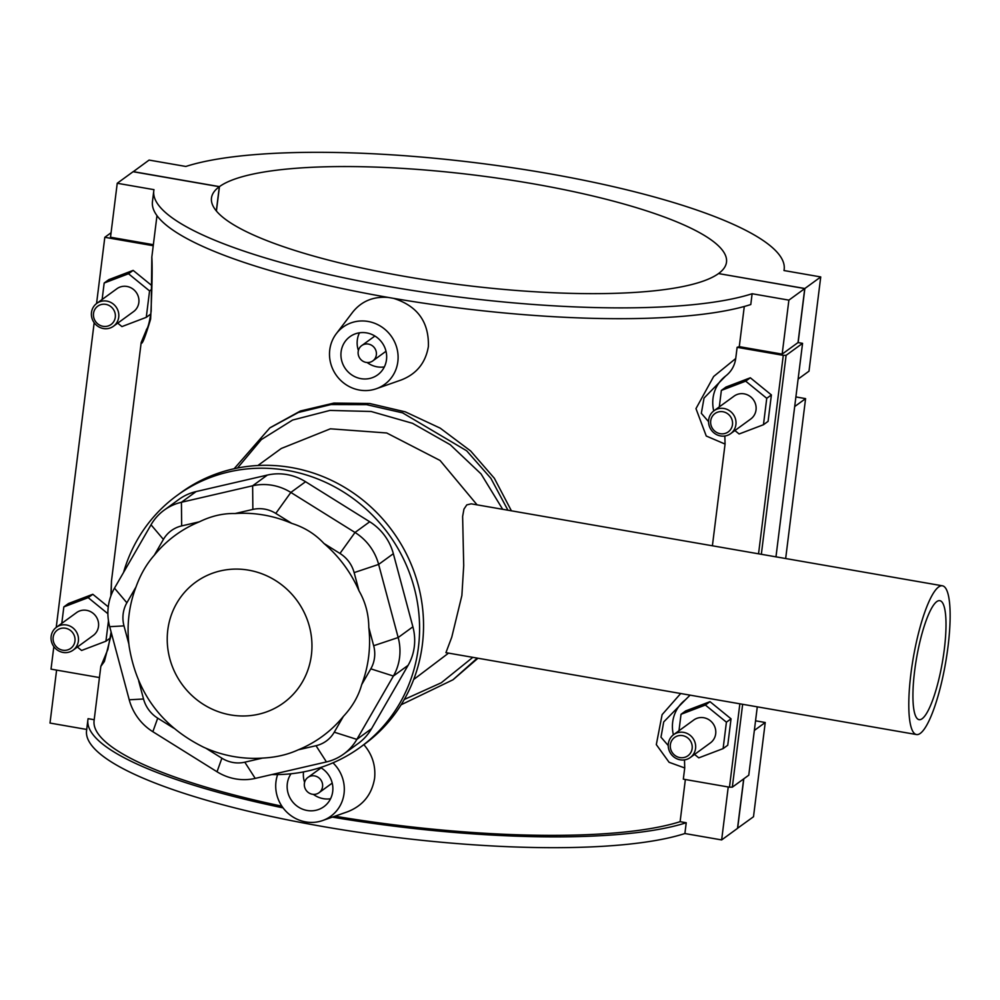 <?xml version="1.0" encoding="UTF-8"?>
<svg xmlns="http://www.w3.org/2000/svg" width="1000" height="1000" viewBox="0 0 1000 1000"><rect width="100%" height="100%" fill="white"/><g stroke="black" fill="none" stroke-linecap="round" stroke-linejoin="round"><path stroke-width="1.5" d="M936.762 601.613A60.388 13.075 99.9 0 0 915.525 664.475A60.388 13.075 99.9 0 0 919.112 719.675A60.388 13.075 99.9 0 0 942.35 662.412A60.388 13.075 99.9 0 0 939.812 600.675A60.388 13.075 99.9 0 0 936.762 601.613M910.925 673.662A75.487 16.337 99.9 0 0 916.525 734.55A75.487 16.337 99.9 0 0 945.562 662.975A75.487 16.337 99.9 0 0 942.412 585.8A75.487 16.337 99.9 0 0 910.925 673.662M916.525 734.55L445.925 652.663L451.763 637.175L461.875 595.525L463.713 565.612L462.625 516.45L463.95 509.125L466.788 504.888L471.213 503.825L942.412 585.8M257.887 465.513L281.288 448.475L330.4 428.812L386.7 432.975L440.062 460.475L477.062 504.825M448.562 653.112L413.688 679.5M235.113 513.538C223.188 513.237 211.287 515.988 199.412 521.8A124.562 118.675 -126.1 0 0 154.3 555.225C146.6 563.925 140.488 574.513 135.988 586.987A124.562 118.675 -126.1 0 0 128.875 644.125L129.113 646.125C136.613 692.6 161.438 726.3 203.612 747.212L205.875 748.213A124.562 118.675 -126.1 0 0 262.562 758.075C275.812 757.425 287.712 754.663 298.263 749.812A124.562 118.675 -126.1 0 0 343.375 716.388C352.4 706.737 358.5 696.15 361.688 684.638A124.562 118.675 -126.1 0 0 368.8 627.5C368.7 614.225 365.438 602 359.012 590.85A124.562 118.675 -126.1 0 0 323.963 543.475C315.188 534.062 304.462 527.375 291.788 523.4A124.562 118.675 -126.1 0 0 235.113 513.538L252.862 509.425A31.137 29.675 53.9 0 1 275.788 513.413L291.788 523.4M164.2 510.125L178.912 499.412A51.9 49.45 53.9 0 1 196.137 491.562L267.35 475.075L252.638 485.788L181.425 502.275A51.9 49.45 -126.1 0 0 164.2 510.125A51.9 49.45 -126.1 0 0 151.025 524.8L114.488 588.162A51.9 49.45 -126.1 0 0 109.688 626.675L129.225 699.788A51.9 49.45 -126.1 0 0 152.85 731.712L217.025 771.762A51.9 49.45 -126.1 0 0 255.225 778.4L326.438 761.925A51.9 49.45 -126.1 0 0 343.675 754.062A51.9 49.45 -126.1 0 0 356.85 739.388L393.387 676.038A51.9 49.45 -126.1 0 0 398.175 637.525L378.638 564.412A51.9 49.45 -126.1 0 0 355.012 532.475L290.85 492.438A51.9 49.45 -126.1 0 0 252.638 485.788L252.862 509.425M154.3 555.225L163.412 539.425A31.137 29.675 53.9 0 1 181.663 525.913L199.412 521.8M323.963 543.475L339.963 553.45A31.137 29.675 53.9 0 1 354.137 572.612L359.012 590.85M368.8 627.5L373.675 645.725A31.137 29.675 53.9 0 1 370.8 668.838L361.688 684.638M343.375 716.388L334.263 732.188A31.137 29.675 53.9 0 1 316.012 745.713L298.263 749.812M262.562 758.075L244.8 762.188A31.137 29.675 53.9 0 1 221.887 758.2L205.875 748.213M173.637 728.1L157.713 718.162A31.137 29.675 53.9 0 1 143.537 699L138.688 680.863M128.875 644.125L124 625.887A31.137 29.675 53.9 0 1 126.875 602.788L135.988 586.987M267.35 475.075A51.9 49.45 53.9 0 1 305.562 481.725L369.725 521.763A51.9 49.45 53.9 0 1 393.35 553.7L412.887 626.812A51.9 49.45 53.9 0 1 408.1 665.325L371.562 728.675A51.9 49.45 53.9 0 1 358.387 743.35L343.675 754.062M271.95 774.538A155.7 148.35 -126.1 0 0 360.288 747.262A155.7 148.35 -126.1 0 0 388.575 534.075A155.7 148.35 -126.1 0 0 177 495.513A155.7 148.35 -126.1 0 0 123.562 572.425M360.288 747.262L364.25 744.375A155.7 148.35 -126.1 0 0 392.537 531.188A155.7 148.35 -126.1 0 0 180.963 492.625L177 495.513M507.912 510.188L490.875 478.325L466.675 450.8L402.6 412.863L366.562 404.65L331.062 404.55L298.363 412.475L269.812 427.938L234.137 468.725M401.1 704.788L452.938 679.8L477.3 658.112M477.975 658.238L453.188 679.625M270.25 427.625L300.425 410.988L333.875 403.088L369.637 403.5L405.363 411.875L440.213 428.15L470.637 450.962L494.338 478.25L511.4 510.8M472.825 657.337L441.262 682.788L404.263 699.488M237.5 468.025L261.325 439.588L292.6 420.05L329.963 410.412L371.138 411.488L412.537 423.312L450.213 444.712L481.05 473.9L502.663 509.275M153.787 190.837L152.45 201.637A317.625 67.663 7.1 0 0 392.362 298.15A317.625 67.663 7.1 0 0 750.788 304.538L752.125 293.738A317.625 67.663 -172.9 0 1 393.713 287.35A317.625 67.663 -172.9 0 1 153.787 190.837A317.625 67.663 -172.9 0 1 153.988 189.662L117.238 183.263L110.512 237.237L153.363 244.7M133.212 171.725L149.088 160.075L185.85 166.462A317.625 67.663 -172.9 0 1 544.263 172.85A317.625 67.663 -172.9 0 1 784.175 269.363A317.625 67.663 -172.9 0 1 783.988 270.538L820.738 276.938L809 371.175L798.112 379.1M713.737 410.95A35.387 33.712 53.9 0 1 725.612 376.05C731.287 371.625 734.663 365.788 735.725 358.525L737.125 347.325A311.4 66.338 7.1 0 0 739.275 346.65L744.287 306.475M739.275 346.65L782.163 354.113L798.025 342.562L804.75 288.575L718.525 273.575A259.5 55.287 -172.9 0 1 433.375 281.025A259.5 55.287 -172.9 0 1 211.475 198.025A259.5 55.287 -172.9 0 1 219.325 186.713L133.1 171.713L117.238 183.263M752.125 293.738L788.888 300.138L782.163 354.113M332.35 817.125A317.625 67.663 7.1 0 0 686.237 822.738L684.887 833.538A317.625 67.663 -172.9 0 1 326.475 827.15A317.625 67.663 -172.9 0 1 86.562 730.638L87.9 719.837A317.625 67.663 7.1 0 0 283.062 807.875M94.2 719.725L88.1 718.662A317.625 67.663 7.1 0 0 87.9 719.837M334.988 816.2A311.4 66.338 7.1 0 0 680.113 821.675L686.237 822.738M106.188 653.538L100.838 666.363L94.087 720.612A311.4 66.338 7.1 0 0 281.863 806.175M56.6 670.1L50 723.062L86.7 729.45M156.975 215.637L153.25 245.588A311.4 66.338 7.1 0 0 153.238 245.725L151.788 257.413M146.525 329.663L141.188 342.488C141.812 345.712 144.963 337.912 150.612 319.113C152.062 289.05 152.475 268.325 151.838 256.925M141.188 342.488L111.438 581.287M100.838 666.363L104.388 661.475L111.512 633.475M111.137 595.225L111.5 580.8M680.113 821.675L685.362 779.513M739.862 703.8L729.475 787.188L683.325 779.163L684.725 767.962L684.5 759.887M680.7 693.512L662.113 714.65L656.312 744.613L669.087 762.288L684.725 767.962M712.4 545.775L725.062 444.075L724.837 436.012M735.725 358.525L713.675 376.463L695.975 408.625L706.263 436.025L725.062 444.075M393.5 298.337C417.425 305.912 429.05 321.962 428.387 346.475C425.625 362.812 416.6 373.963 401.325 379.938L376.337 388.725A35.387 33.712 53.9 0 1 329.762 349.85A35.387 33.712 53.9 0 1 336.287 333.713A35.387 33.712 53.9 0 1 376.6 324.1A35.387 33.712 53.9 0 1 397.837 361.7A35.387 33.712 53.9 0 1 376.337 388.725M336.287 333.713L352.612 312.262C361.5 301.15 373.45 296.225 388.462 297.462M363.862 744.663C372.25 754.425 375.838 765.65 374.6 778.325C371.838 794.65 362.812 805.8 347.537 811.775L322.55 820.562A35.387 33.712 -126.1 0 0 344.05 793.538A35.387 33.712 -126.1 0 0 332.962 762.837M755.55 720.812L765.238 722.5L753.5 816.737L737.525 828.275M153.238 245.725L104.812 237.3L111.075 232.738M53.837 646.6L51.025 669.137L99.45 677.562M104.812 237.3L96.562 303.538M94.175 322.725L56.225 627.413M108.275 606.875L92.812 594.275L68.475 603.525L63.837 606.9L88.175 597.65L107.9 613.725M151.625 285.45L133.15 270.387L108.812 279.65L104.175 283.025L128.512 273.762L149.562 290.925L146.275 317.337L121.938 326.587L117.713 323.15M110.475 637.9L105.925 641.213L81.6 650.462L77.375 647.025M108.475 620.812L105.925 641.213M92.812 594.275L88.175 597.65M150.812 314.025L146.275 317.337M151.75 289.325L149.562 290.925M729.475 787.188L732.325 787.163L742.65 704.287M761.338 554.288L786.112 355.325L783.275 355.35L758.55 553.8M737.125 347.325L783.275 355.35M673.4 734.825A35.387 33.712 53.9 0 1 685.263 699.925L690.088 695.138M694.562 754.425L698.787 757.862L723.112 748.6L727.75 745.225L731.038 718.825L710 701.663L685.662 710.925L681.025 714.3L678.975 730.763M734.912 430.55L739.125 433.988L763.462 424.725L768.088 421.35L771.388 394.938L750.337 377.788L726 387.05L721.363 390.412L719.312 406.875M786.112 355.325L802.562 343.35L798.025 342.562M757.288 706.838L748.775 775.188L732.325 787.163M802.562 343.35L775.975 556.838M728.238 786.975L721.65 839.925L684.887 833.538M743.675 778.9L737.513 828.375L721.65 839.925M668.238 745.562L660.987 737.188L663.713 721.925L685.263 699.925M731.038 718.825L726.413 722.188L705.362 705.037L681.025 714.3M723.112 748.6L726.413 722.188M771.388 394.938L766.75 398.312L745.7 381.163L721.363 390.412M763.462 424.725L766.75 398.312M750.337 377.788L745.7 381.163M322.562 786.663A9.438 8.988 53.9 0 1 306.212 790.375A9.438 8.988 53.9 0 1 318.038 777.25A9.438 8.988 53.9 0 1 322.562 786.663M332.212 783.1A9.438 8.988 53.9 0 1 331.775 783.425L319.037 792.712M307.925 777.45L320.675 768.175A9.438 8.988 53.9 0 1 321.125 767.862M303.525 771.9A23.588 22.475 -126.1 0 0 304.613 782.387M313.325 794.35A23.588 22.475 -126.1 0 0 330.538 798.775M320.525 767.513A23.588 22.475 53.9 0 1 332.7 791.562A23.588 22.475 53.9 0 1 323.888 806.688A23.588 22.475 53.9 0 1 294.325 803.75A23.588 22.475 53.9 0 1 291.038 773.763M277.65 774.562A35.387 33.712 -126.1 0 0 275.975 781.688A35.387 33.712 -126.1 0 0 322.55 820.562M376.35 354.825A9.438 8.988 53.9 0 1 360 358.537A9.438 8.988 53.9 0 1 371.825 345.412A9.438 8.988 53.9 0 1 376.35 354.825M374.913 336.025A9.438 8.988 -126.1 0 0 374.462 336.337L361.712 345.613M372.825 360.875L385.562 351.587A9.438 8.988 -126.1 0 0 386 351.262M384.325 366.938A23.588 22.475 53.9 0 1 367.113 362.512M358.4 350.55A23.588 22.475 53.9 0 1 359.475 332.8M386.488 359.725A23.588 22.475 53.9 0 1 377.688 374.85A23.588 22.475 53.9 0 1 345.625 369A23.588 22.475 53.9 0 1 349.913 336.7A23.588 22.475 53.9 0 1 375.188 336.2A23.588 22.475 53.9 0 1 386.488 359.725M61.788 623.362L63.837 606.9M56.438 627.263L76.55 612.612A14.15 13.487 53.9 0 1 95.787 616.112A14.15 13.487 53.9 0 1 93.212 635.5L73.1 650.15A14.15 13.487 53.9 0 1 57.925 650.45A14.15 13.487 53.9 0 1 51.15 636.337A14.15 13.487 53.9 0 1 56.438 627.263A14.15 13.487 53.9 0 1 75.662 630.763A14.15 13.487 53.9 0 1 73.1 650.15M102.125 299.488L104.175 283.025M96.775 303.387L116.888 288.738A14.15 13.487 53.9 0 1 136.125 292.238A14.15 13.487 53.9 0 1 133.55 311.625L113.438 326.262A14.15 13.487 53.9 0 1 98.275 326.562A14.15 13.487 53.9 0 1 91.487 312.462A14.15 13.487 53.9 0 1 96.775 303.387A14.15 13.487 53.9 0 1 116.013 306.887A14.15 13.487 53.9 0 1 113.438 326.262M133.15 270.387L128.512 273.762M93.525 313.438A11.325 10.788 -126.1 0 0 108.675 325.788A11.325 10.788 -126.1 0 0 111.037 306.775A11.325 10.788 -126.1 0 0 93.525 313.438M53.175 637.312A11.325 10.788 -126.1 0 0 68.338 649.663A11.325 10.788 -126.1 0 0 70.7 630.65A11.325 10.788 -126.1 0 0 53.175 637.312M216.312 210.925L219.325 186.713M708.575 421.675L701.325 413.312L704.05 398.05L725.612 376.05M690.288 757.537L710.4 742.887A14.15 13.487 -126.1 0 0 715.688 733.825A14.15 13.487 -126.1 0 0 708.913 719.712A14.15 13.487 -126.1 0 0 693.737 720.013L673.625 734.65A14.15 13.487 -126.1 0 0 671.05 754.038A14.15 13.487 -126.1 0 0 690.288 757.537A14.15 13.487 -126.1 0 0 695.562 748.462A14.15 13.487 -126.1 0 0 688.787 734.35A14.15 13.487 -126.1 0 0 673.625 734.65M710 701.663L705.362 705.037M730.625 433.663L750.75 419.012A14.15 13.487 -126.1 0 0 756.025 409.938A14.15 13.487 -126.1 0 0 749.25 395.825A14.15 13.487 -126.1 0 0 734.087 396.125L713.962 410.775A14.15 13.487 -126.1 0 0 711.388 430.163A14.15 13.487 -126.1 0 0 730.625 433.663A14.15 13.487 -126.1 0 0 735.913 424.588A14.15 13.487 -126.1 0 0 729.137 410.475A14.15 13.487 -126.1 0 0 713.962 410.775M732.487 424.625A11.325 10.788 53.9 0 1 714.975 431.287A11.325 10.788 53.9 0 1 717.337 412.275A11.325 10.788 53.9 0 1 732.487 424.625M692.15 748.5A11.325 10.788 53.9 0 1 674.625 755.163A11.325 10.788 53.9 0 1 677 736.15A11.325 10.788 53.9 0 1 692.15 748.5M765.238 722.5L754.35 730.425M795.888 396.938L805.588 398.625L794.7 406.55M718.625 273.587L804.862 288.5L798.138 342.575M743.8 778.812L737.638 828.288M804.862 288.5L820.738 276.938M805.588 398.625L785.662 558.525M133.225 171.625L219.45 186.625L216.412 211.038M219.45 186.625A259.5 55.287 -172.9 0 1 504.6 179.175A259.5 55.287 -172.9 0 1 726.5 262.175A259.5 55.287 -172.9 0 1 718.637 273.488M788.888 300.138L804.75 288.575M196.137 491.562L181.425 502.275L181.663 525.913M275.788 513.413L290.85 492.438L305.562 481.725M339.963 553.45L355.012 532.475L369.725 521.763M354.137 572.612L378.638 564.412L393.35 553.7M373.675 645.725L398.175 637.525L412.887 626.812M370.8 668.838L393.387 676.038L408.1 665.325M334.263 732.188L356.85 739.388L371.562 728.675M316.012 745.713L326.438 761.925M244.8 762.188L255.225 778.4M221.887 758.2L217.025 771.762M157.713 718.162L152.85 731.712M143.537 699L129.225 699.788M124 625.887L109.688 626.675M126.875 602.788L114.488 588.162M163.412 539.425L151.025 524.8M247.812 715.825A74.65 71.125 53.9 0 1 167.225 638.75A74.65 71.125 53.9 0 1 248.612 570.163A74.65 71.125 53.9 0 1 311.962 646.325A74.65 71.125 53.9 0 1 247.812 715.825M784.038 270.55L784.175 269.363M151.825 257.038L151.188 311.038C148.35 330.562 146.287 328.638 146.35 329.988M111.487 580.925L110.85 596M111.112 632.013L107.888 649.425L106 653.875"/></g></svg>
